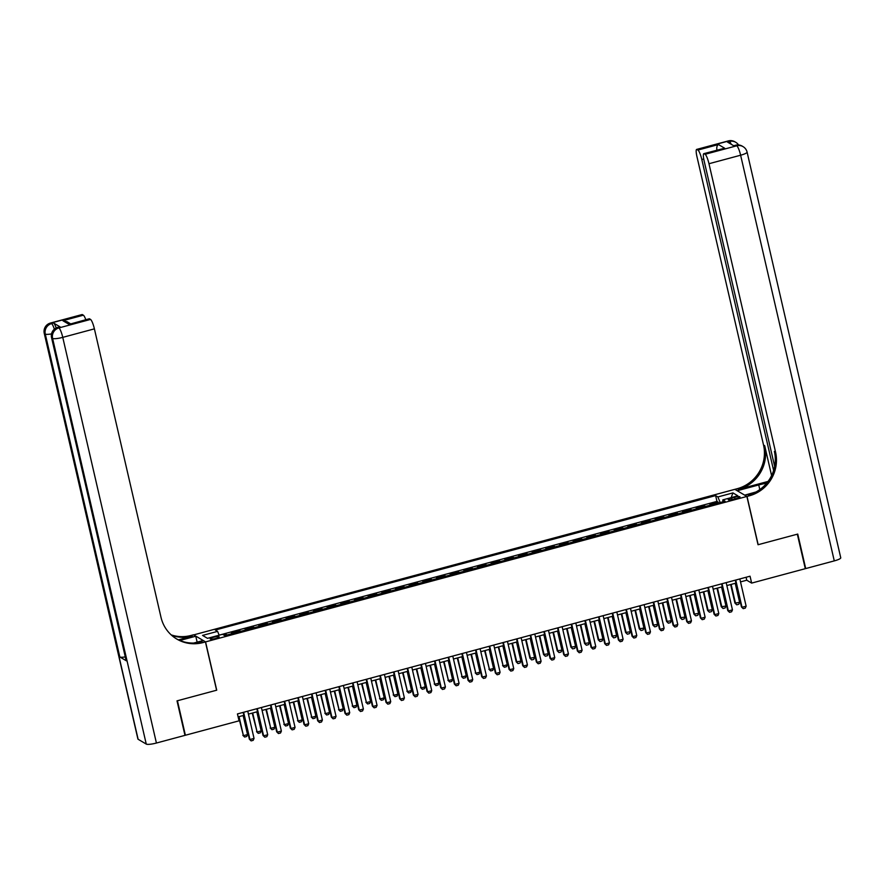 <?xml version="1.0" encoding="UTF-8"?>
<svg xmlns="http://www.w3.org/2000/svg" width="885" height="885" viewBox="0 0 885 885"><rect width="100%" height="100%" fill="white"/><g stroke="black" fill="none" stroke-linecap="round" stroke-linejoin="round"><path stroke-width="1.33" d="M215.697 638.472A4.613 0.852 -13 0 0 219.148 636.824A4.613 0.852 -13 0 0 213.617 637.244A4.613 0.852 -13 0 0 210.165 638.904A4.613 0.852 -13 0 0 215.697 638.472M193.572 634.921L734.849 489.339L746.885 496.452L205.574 641.89L193.538 634.788M711.086 504.981A5.764 1.073 -105 0 0 711.031 504.948L709.847 504.24L718.045 502.038L718.277 503.045M705.622 506.452A5.764 1.073 -105 0 0 705.566 506.408L704.371 505.711L704.604 506.718M704.371 505.711L696.174 507.913L697.358 508.621A5.764 1.073 -105 0 1 697.413 508.654M683.751 512.327A5.764 1.073 -105 0 0 683.696 512.293L682.501 511.585L690.709 509.384L690.942 510.391M670.078 515.999A5.764 1.073 -105 0 0 670.022 515.966L668.839 515.258L677.036 513.057L677.268 514.063M656.404 519.672A5.764 1.073 -105 0 0 656.349 519.639L655.165 518.931L663.363 516.729L663.595 517.736M642.742 523.345A5.764 1.073 -105 0 0 642.687 523.312L641.492 522.604L649.701 520.402L649.933 521.409M629.069 527.017A5.764 1.073 -105 0 0 629.014 526.984L627.83 526.276L636.027 524.075L636.26 525.082M615.396 530.69A5.764 1.073 -105 0 0 615.341 530.657L614.157 529.949L622.354 527.748L622.586 528.754M601.734 534.363A5.764 1.073 -105 0 0 601.678 534.33L600.484 533.622L608.692 531.42L608.924 532.427M588.06 538.036A5.764 1.073 -105 0 0 588.005 538.003L586.821 537.295L595.019 535.093L595.251 536.1M574.387 541.708A5.764 1.073 -105 0 0 574.332 541.675L573.148 540.967L581.345 538.766L581.589 539.773M560.725 545.381A5.764 1.073 -105 0 0 560.67 545.348L559.475 544.64L567.683 542.439L567.916 543.445M547.052 549.054A5.764 1.073 -105 0 0 546.996 549.021L545.813 548.313L554.01 546.111L554.242 547.118M533.378 552.727A5.764 1.073 -105 0 0 533.323 552.694L532.139 551.986L540.337 549.784L540.58 550.791M519.716 556.399A5.764 1.073 -105 0 0 519.661 556.366L518.466 555.658L526.675 553.457L526.907 554.464M506.043 560.072A5.764 1.073 -105 0 0 505.988 560.039L504.804 559.331L513.001 557.13L513.234 558.136M492.37 563.745A5.764 1.073 -105 0 0 492.314 563.712L491.131 563.004L499.339 560.802L499.571 561.809M478.708 567.418A5.764 1.073 -105 0 0 478.652 567.385L477.457 566.677L485.666 564.475L485.898 565.482M465.034 571.091A5.764 1.073 -105 0 0 464.979 571.057L463.795 570.349L471.993 568.148L472.225 569.155M451.361 574.763A5.764 1.073 -105 0 0 451.306 574.73L450.122 574.022L458.33 571.821L458.563 572.827M437.699 578.436A5.764 1.073 -105 0 0 437.644 578.403L436.46 577.695L444.657 575.493L444.889 576.5M424.026 582.109A5.764 1.073 -105 0 0 423.97 582.076L422.787 581.368L430.984 579.166L431.216 580.173M410.352 585.781A5.764 1.073 -105 0 0 410.297 585.748L409.113 585.04L417.322 582.839L417.554 583.846M396.69 589.454A5.764 1.073 -105 0 0 396.635 589.421L395.451 588.713L403.648 586.512L403.881 587.518M383.017 593.127A5.764 1.073 -105 0 0 382.962 593.094L381.778 592.386L389.975 590.184L390.208 591.191M369.355 596.8A5.764 1.073 -105 0 0 369.299 596.767L368.105 596.059L376.313 593.857L376.545 594.864M355.681 600.472A5.764 1.073 -105 0 0 355.626 600.439L354.442 599.731L362.64 597.53L362.872 598.537M342.008 604.145A5.764 1.073 -105 0 0 341.953 604.112L340.769 603.404L348.967 601.203L349.199 602.209M328.346 607.818A5.764 1.073 -105 0 0 328.291 607.785L327.096 607.077L335.304 604.875L335.537 605.882M314.673 611.491A5.764 1.073 -105 0 0 314.617 611.458L313.434 610.75L321.631 608.548L321.863 609.555M301 615.163A5.764 1.073 -105 0 0 300.944 615.13L299.761 614.422L307.958 612.221L308.19 613.228M287.337 618.836A5.764 1.073 -105 0 0 287.282 618.803L286.087 618.095L294.296 615.894L294.528 616.911M273.664 622.509A5.764 1.073 -105 0 0 273.609 622.476L272.425 621.768L280.622 619.566L280.855 620.584M259.991 626.182A5.764 1.073 -105 0 0 259.936 626.149L258.752 625.441L266.949 623.239L267.182 624.257M246.329 629.855A5.764 1.073 -105 0 0 246.273 629.821L245.079 629.124L253.287 626.912L253.519 627.93M232.655 633.527A5.764 1.073 -105 0 0 232.6 633.494L231.416 632.797L239.614 630.585L239.846 631.602M740.524 581.887L746.763 580.217L751.642 583.093L750.049 576.201L237.445 713.929L239.038 720.832L185.385 735.247L177.431 700.754L216.725 690.189L205.574 641.89M734.594 497.293L731.585 498.1A4.469 0.819 -13 0 0 728.244 499.704A4.469 0.819 -13 0 0 733.599 499.295L736.608 498.487A4.469 0.819 -13 0 0 739.948 496.883A4.469 0.819 -13 0 0 734.594 497.293L734.97 498.93M720.18 502.536L717.89 496.939L715.622 495.6L215.32 630.02L217.588 631.37L202.554 635.408L207.499 638.328L222.533 634.291L224.812 635.64L725.114 501.209L722.835 499.87L722.824 501.828M717.89 496.939L732.935 492.901L737.869 495.821L722.835 499.87M718.045 502.038L716.961 501.397L219.137 635.153M227.191 634.999A5.764 1.073 75 0 0 227.135 634.965L225.941 634.257L223.562 634.899M239.614 630.585L240.797 631.293A5.764 1.073 75 0 1 240.853 631.326M253.287 626.912L254.471 627.62A5.764 1.073 75 0 1 254.526 627.653M266.949 623.239L268.144 623.947A5.764 1.073 75 0 1 268.199 623.98M280.622 619.566L281.806 620.274A5.764 1.073 75 0 1 281.861 620.308M294.296 615.894L295.479 616.602A5.764 1.073 75 0 1 295.535 616.635M307.958 612.221L309.153 612.929A5.764 1.073 75 0 1 309.208 612.962M321.631 608.548L322.815 609.256A5.764 1.073 75 0 1 322.87 609.289M335.304 604.875L336.488 605.583A5.764 1.073 75 0 1 336.543 605.617M348.967 601.203L350.161 601.911A5.764 1.073 75 0 1 350.217 601.944M362.64 597.53L363.823 598.238A5.764 1.073 75 0 1 363.879 598.271M376.313 593.857L377.497 594.565A5.764 1.073 75 0 1 377.552 594.598M389.975 590.184L391.17 590.892A5.764 1.073 75 0 1 391.225 590.926M403.648 586.512L404.832 587.22A5.764 1.073 75 0 1 404.887 587.253M417.322 582.839L418.505 583.547A5.764 1.073 75 0 1 418.561 583.58M430.984 579.166L432.179 579.874A5.764 1.073 75 0 1 432.234 579.907M444.657 575.493L445.841 576.201A5.764 1.073 75 0 1 445.896 576.235M458.33 571.821L459.514 572.529A5.764 1.073 75 0 1 459.569 572.562M471.993 568.148L473.187 568.856A5.764 1.073 75 0 1 473.232 568.889M485.666 564.475L486.85 565.183A5.764 1.073 75 0 1 486.905 565.216M499.339 560.802L500.523 561.51A5.764 1.073 75 0 1 500.578 561.544M513.001 557.13L514.185 557.838A5.764 1.073 75 0 1 514.24 557.871M526.675 553.457L527.858 554.165A5.764 1.073 75 0 1 527.914 554.198M540.337 549.784L541.531 550.481A5.764 1.073 75 0 1 541.587 550.525M554.01 546.111L555.194 546.808A5.764 1.073 75 0 1 555.249 546.853M567.683 542.439L568.867 543.136A5.764 1.073 75 0 1 568.922 543.18M581.345 538.766L582.54 539.463A5.764 1.073 75 0 1 582.596 539.507M595.019 535.093L596.202 535.79A5.764 1.073 75 0 1 596.258 535.834M608.692 531.42L609.876 532.117A5.764 1.073 75 0 1 609.931 532.162M622.354 527.748L623.549 528.445A5.764 1.073 75 0 1 623.604 528.489M636.027 524.075L637.211 524.772A5.764 1.073 75 0 1 637.266 524.816M649.701 520.402L650.884 521.099A5.764 1.073 75 0 1 650.94 521.143M663.363 516.729L664.558 517.426A5.764 1.073 75 0 1 664.613 517.471M677.036 513.057L678.22 513.754A5.764 1.073 75 0 1 678.275 513.798M690.709 509.384L691.893 510.081A5.764 1.073 75 0 1 691.948 510.125M746.885 496.452L758.036 544.74L797.33 534.186L805.295 568.679L751.642 583.093M238.131 716.883L243.851 715.345M248.419 714.118L257.513 711.673M262.093 710.445L271.186 708M275.766 706.772L284.859 704.327M289.428 703.099L298.522 700.654M303.101 699.427L312.195 696.982M316.775 695.754L325.868 693.309M330.437 692.081L339.53 689.636M344.11 688.408L353.203 685.964M357.783 684.736L366.877 682.291M371.446 681.063L380.539 678.618M385.119 677.39L394.212 674.945M398.792 673.717L407.885 671.272M412.454 670.045L421.548 667.6M426.127 666.372L435.221 663.927M439.801 662.699L448.894 660.254M453.463 659.026L462.556 656.582M467.136 655.354L476.23 652.909M480.809 651.681L489.892 649.236M494.472 648.008L503.565 645.563M508.145 644.335L517.238 641.89M521.818 640.663L530.9 638.218M535.48 636.99L544.574 634.545M549.154 633.317L558.247 630.872M562.816 629.644L571.909 627.2M576.489 625.972L585.582 623.527M590.162 622.299L599.256 619.854M603.824 618.626L612.918 616.181M617.498 614.953L626.591 612.508M631.171 611.281L640.264 608.836M644.833 607.608L653.927 605.163M658.506 603.935L667.6 601.49M672.18 600.262L681.273 597.817M685.842 596.578L694.935 594.145M699.515 592.906L708.608 590.472M713.188 589.233L722.282 586.799M726.85 585.56L735.944 583.126M746.088 577.263L746.763 580.217M716.961 501.397L715.622 495.6M225.941 634.257L226.173 635.275M217.588 631.37L219.159 635.198M731.165 497.624L732.935 492.901M739.838 578.945L746.132 606.192L745.281 608.117L743.234 608.67L741.453 606.955L735.269 580.173M746.132 606.192L742.028 607.298L735.745 580.04M743.234 608.67L741.453 606.955M730.656 584.542L734.948 603.105L739.628 602.353L735.236 583.315M739.628 602.353L738.776 604.278L736.729 604.831L734.948 603.105M731.132 584.421L735.524 603.448L736.729 604.831M728.3 140.914A8.64 8.64 0 0 1 734.937 141.821A8.64 8.341 120.6 0 0 728.632 140.992L696.982 149.488A8.64 1.615 -105 0 0 696.65 149.421L728.3 140.914A8.64 1.615 75 0 1 728.632 140.992L729.439 141.467L727.393 142.02L733.897 145.859L736.762 145.793A8.64 1.615 75 0 1 740.623 155.218L708.973 163.725A8.64 1.615 -105 0 0 705.113 154.289L736.762 145.793A8.64 8.341 -59.4 0 1 743.068 146.633A8.64 8.64 0 0 1 747.095 152.12A8.64 1.593 -13 0 1 740.623 155.218L834.278 560.891L805.704 568.568L797.75 534.075L758.168 544.706L747.017 496.419L749.352 495.788A36.02 34.758 120.6 0 0 775.559 452.113L708.973 163.725M766.653 483.221A16.207 2.987 -13 0 0 758.744 484.947L737.349 490.699L734.992 489.305L737.316 488.675A36.02 34.758 120.6 0 0 763.523 445L696.949 156.612A8.64 1.615 -105 0 1 696.65 149.421M744.694 495.158L755.967 491.983M744.661 495.025L747.017 496.419M768.058 481.429L738.488 489.372A36.02 34.758 120.6 0 0 764.695 445.697L771.587 475.577M716.994 150.782C716.43 147.541 716.916 145.461 718.443 144.543L724.66 148.215L704.15 153.725L705.113 154.289M704.15 153.725A8.64 1.615 -105 0 0 703.818 153.658A8.64 1.615 -105 0 0 704.117 160.849L774.652 466.362M747.095 152.12L840.75 557.793A8.64 1.593 167 0 1 834.278 560.891M773.612 470.488L701.805 159.488A8.64 1.615 -105 0 0 697.944 150.052L718.443 144.543M696.982 149.488L697.944 150.052M749.352 495.788L748.179 495.102A36.02 34.758 120.6 0 0 774.386 451.416L775.559 452.113M724.66 148.215L703.818 153.658M60.125 326.897L58.078 327.45A8.64 1.615 -105 0 0 57.746 327.384L59.793 326.83A8.64 1.615 75 0 1 60.125 326.897L53.62 323.058A8.64 1.615 75 0 1 56.186 327.959M177.011 700.865L216.593 690.223L205.442 641.935L203.119 642.554A36.02 34.758 -59.4 0 1 176.823 639.07A36.02 34.758 -59.4 0 1 160.982 617.243L94.396 328.855L62.758 337.362L156.413 743.035L184.976 735.358L177.011 700.865M197.134 642.134L195.762 636.215L179.876 640.486M195.762 636.215L193.406 634.822L191.083 635.441A36.02 34.758 -59.4 0 1 171.181 634.877M178.438 639.855L192.255 636.138A36.02 34.758 -59.4 0 1 171.701 635.341M205.442 641.935L203.085 640.541L193.715 643.052M156.413 743.035A8.64 1.593 167 0 1 146.257 744.086L52.602 338.413L51.784 337.926A8.64 8.341 120.6 0 1 58.078 327.45L58.897 327.926L90.535 319.43L89.573 318.854A8.64 1.615 75 0 0 89.241 318.788L69.074 324.364L62.857 320.702L83.367 315.193L82.405 314.617L50.766 323.125L53.62 323.058M83.367 315.193A8.64 1.615 75 0 1 85.801 319.717M125.272 656.924A8.64 1.593 167 0 1 119.829 656.969L45.29 334.087L44.471 333.612A8.64 8.341 120.6 0 1 50.766 323.125A8.64 1.615 -105 0 0 50.434 323.058L82.073 314.551A8.64 1.615 75 0 1 82.405 314.617M146.257 744.086L138.126 739.274A8.64 1.593 167 0 1 137.905 739.019L44.25 333.346A8.64 1.593 -13 0 0 44.471 333.612L138.126 739.274M119.829 656.969L126.334 660.807A8.64 1.593 167 0 1 126.112 660.553L51.562 337.672A8.64 1.593 -13 0 0 51.784 337.926L126.334 660.807M90.535 319.43A8.64 1.615 75 0 1 94.396 328.855M203.119 642.554L201.946 641.868A36.02 34.758 -59.4 0 1 176.248 638.716M62.857 320.702L67.028 321.709L70.568 323.81M726.176 582.618L732.459 609.865L731.607 611.789L729.561 612.343L727.78 610.628L721.596 583.846M732.459 609.865L728.366 610.971L722.072 583.713M729.561 612.343L727.78 610.628M712.502 586.29L718.797 613.537L717.945 615.462L715.888 616.015L714.106 614.301L707.923 587.518M718.797 613.537L714.693 614.644L708.398 587.386M715.888 616.015L714.106 614.301M698.829 589.963L705.124 617.21L704.272 619.135L702.225 619.688L700.444 617.973L694.26 591.191M705.124 617.21L701.02 618.316L694.736 591.058M702.225 619.688L700.444 617.973M685.167 593.636L691.462 620.883L690.599 622.808L688.552 623.361L686.771 621.646L680.587 594.864M691.462 620.883L687.357 621.989L681.063 594.731M688.552 623.361L686.771 621.646M716.994 588.215L721.275 606.778L725.966 606.026L721.563 586.987M725.966 606.026L725.103 607.951L723.056 608.504L721.275 606.778M717.469 588.094L721.861 607.121L723.056 608.504M703.321 591.888L707.602 610.451L712.292 609.699L707.9 590.66M712.292 609.699L711.44 611.623L709.383 612.177L707.602 610.451M703.796 591.766L708.188 610.794L709.383 612.177M689.647 595.561L693.94 614.124L698.619 613.371L694.227 594.333M698.619 613.371L697.767 615.296L695.721 615.849L693.94 614.124M690.123 595.439L694.526 614.467L695.721 615.849M675.985 599.233L680.266 617.796L684.957 617.044L680.554 598.006M684.957 617.044L684.094 618.969L682.047 619.522L680.266 617.796M676.461 599.112L680.853 618.139L682.047 619.522M671.494 597.309L677.788 624.556L676.936 626.48L674.879 627.034L673.098 625.319L666.914 598.537M677.788 624.556L673.684 625.662L667.39 598.404M674.879 627.034L673.098 625.319M662.312 602.906L666.593 621.469L671.284 620.717L666.892 601.678M671.284 620.717L670.432 622.642L668.374 623.195L666.593 621.469M662.788 602.785L667.179 621.812L668.374 623.195M657.82 600.981L664.115 628.228L663.263 630.153L661.217 630.706L659.436 628.992L653.252 602.209M664.115 628.228L660.022 629.335L653.727 602.077M661.217 630.706L659.436 628.992M648.639 606.579L652.931 625.142L657.61 624.39L653.218 605.351M657.61 624.39L656.758 626.314L654.712 626.868L652.931 625.142M649.114 606.457L653.517 625.485L654.712 626.868M644.158 604.654L650.453 631.901L649.59 633.826L647.543 634.379L645.762 632.664L639.578 605.882M650.453 631.901L646.349 633.007L640.054 605.749M647.543 634.379L645.762 632.664M634.976 610.252L639.258 628.815L643.948 628.062L639.545 609.024M643.948 628.062L643.085 629.987L641.039 630.54L639.258 628.815M635.452 610.13L639.844 629.158L641.039 630.54M630.485 608.327L636.78 635.574L635.928 637.499L633.87 638.052L632.089 636.337L625.905 609.555M636.78 635.574L632.675 636.68L626.381 609.422M633.87 638.052L632.089 636.337M621.303 613.924L625.584 632.487L630.275 631.735L625.883 612.697M630.275 631.735L629.423 633.66L627.365 634.213L625.584 632.487M621.779 613.803L626.171 632.83L627.365 634.213M616.823 612L623.106 639.247L622.255 641.171L620.208 641.725L618.427 640.01L612.243 613.228M623.106 639.247L619.013 640.353L612.719 613.095M620.208 641.725L618.427 640.01M607.63 617.597L611.922 636.16L616.602 635.408L612.21 616.369M616.602 635.408L615.75 637.333L613.703 637.886L611.922 636.16M608.106 617.476L612.508 636.503L613.703 637.886M603.15 615.672L609.444 642.919L608.581 644.844L606.535 645.397L604.754 643.683L598.57 616.9M609.444 642.919L605.34 644.026L599.045 616.768M606.535 645.397L604.754 643.683M593.968 621.27L598.249 639.833L602.939 639.081L598.537 620.042M602.939 639.081L602.077 641.005L600.03 641.559L598.249 639.833M594.443 621.148L598.835 640.176L600.03 641.559M589.476 619.345L595.771 646.592L594.919 648.517L592.861 649.07L591.08 647.355L584.897 620.573M595.771 646.592L591.667 647.698L585.383 620.44M592.861 649.07L591.08 647.355M580.294 624.943L584.576 643.506L589.266 642.753L584.874 623.715M589.266 642.753L588.414 644.678L586.357 645.231L584.576 643.506M580.77 624.821L585.162 643.849L586.357 645.231M575.814 623.018L582.098 650.265L581.246 652.19L579.199 652.743L577.418 651.028L571.234 624.246M582.098 650.265L578.005 651.371L571.71 624.113M579.199 652.743L577.418 651.028M566.621 628.615L570.913 647.178L575.593 646.426L571.201 627.388M575.593 646.426L574.741 648.351L572.695 648.904L570.913 647.178M567.097 628.494L571.5 647.521L572.695 648.904M562.141 626.691L568.436 653.938L567.573 655.862L565.526 656.416L563.745 654.701L557.561 627.919M568.436 653.938L564.331 655.044L558.037 627.786M565.526 656.416L563.745 654.701M552.959 632.288L557.24 650.851L561.931 650.099L557.528 631.06M561.931 650.099L561.068 652.024L559.021 652.577L557.24 650.851M553.435 632.167L557.827 651.194L559.021 652.577M548.468 630.363L554.762 657.61L553.91 659.535L551.853 660.088L550.072 658.374L543.899 631.591M554.762 657.61L550.658 658.717L544.375 631.459M551.853 660.088L550.072 658.374M539.286 635.961L543.567 654.524L548.258 653.772L543.866 634.733M548.258 653.772L547.406 655.697L545.348 656.25L543.567 654.524M539.761 635.839L544.153 654.867L545.348 656.25M534.805 634.036L541.089 661.283L540.237 663.208L538.191 663.761L536.41 662.046L530.226 635.264M541.089 661.283L536.996 662.389L530.701 635.131M538.191 663.761L536.41 662.046M525.613 639.634L529.905 658.197L534.584 657.444L530.192 638.406M534.584 657.444L533.732 659.369L531.686 659.922L529.905 658.197M526.088 639.512L530.491 658.54L531.686 659.922M521.132 637.709L527.427 664.956L526.564 666.881L524.517 667.434L522.736 665.719L516.552 638.937M527.427 664.956L523.323 666.062L517.028 638.804M524.517 667.434L522.736 665.719M511.95 643.306L516.232 661.869L520.922 661.117L516.519 642.079M520.922 661.117L520.059 663.042L518.013 663.595L516.232 661.869M512.426 643.185L516.818 662.212L518.013 663.595M507.459 641.382L513.754 668.629L512.902 670.553L510.844 671.107L509.063 669.392L502.89 642.61M513.754 668.629L509.649 669.735L503.366 642.477M510.844 671.107L509.063 669.392M498.277 646.979L503.145 665.896L507.249 664.79L502.857 645.751M507.249 664.79L506.397 666.715L504.339 667.268L502.558 665.542M498.753 646.858L503.145 665.896L504.339 667.268M493.797 645.054L500.08 672.301L499.228 674.226L497.182 674.779L495.401 673.065L489.217 646.282M500.08 672.301L495.987 673.408L489.693 646.161M497.182 674.779L495.401 673.065M484.604 650.652L489.482 669.569L493.576 668.463L489.184 649.424M493.576 668.463L492.724 670.387L490.677 670.941L488.896 669.215M485.08 650.53L489.482 669.569L490.677 670.941M480.124 648.727L486.418 675.974L485.555 677.899L483.509 678.452L481.728 676.737L475.544 649.955M486.418 675.974L482.314 677.08L476.019 649.833M483.509 678.452L481.728 676.737M470.942 654.325L475.809 673.242L479.913 672.135L475.51 653.097M479.913 672.135L479.05 674.06L477.004 674.613L475.223 672.888M471.417 654.203L475.809 673.242L477.004 674.613M466.45 652.4L472.745 679.647L471.893 681.572L469.835 682.125L468.054 680.41L461.881 653.628M472.745 679.647L468.641 680.753L462.357 653.506M469.835 682.125L468.054 680.41M457.268 657.997L462.136 676.914L466.24 675.808L461.848 656.77M466.24 675.808L465.388 677.733L463.331 678.286L461.55 676.56M457.744 657.876L462.136 676.914L463.331 678.286M452.788 656.073L459.072 683.32L458.22 685.244L456.173 685.798L454.392 684.083L448.208 657.301M459.072 683.32L454.978 684.426L448.684 657.179M456.173 685.798L454.392 684.083M443.595 661.67L448.474 680.587L452.567 679.481L448.175 660.442M452.567 679.481L451.715 681.406L449.668 681.959L447.887 680.233M444.071 661.549L448.474 680.587L449.668 681.959M439.115 659.745L445.409 686.992L444.547 688.917L442.5 689.47L440.719 687.756L434.535 660.973M445.409 686.992L441.305 688.099L435.011 660.852M442.5 689.47L440.719 687.756M429.933 665.343L434.8 684.26L438.905 683.154L434.502 664.115M438.905 683.154L438.042 685.078L435.995 685.632L434.214 683.906M430.409 665.221L434.8 684.26L435.995 685.632M425.442 663.418L431.736 690.665L430.884 692.59L428.827 693.143L427.046 691.428L420.873 664.646M431.736 690.665L427.632 691.771L421.349 664.524M428.827 693.143L427.046 691.428M416.26 669.016L421.127 687.933L425.231 686.826L420.84 667.788M425.231 686.826L424.38 688.751L422.322 689.304L420.552 687.579M416.735 668.894L421.127 687.933L422.322 689.304M411.779 667.091L418.063 694.338L417.211 696.263L415.165 696.816L413.383 695.101L407.2 668.319M418.063 694.338L413.97 695.444L407.675 668.197M415.165 696.816L413.383 695.101M402.587 672.688L407.465 691.605L411.558 690.499L407.166 671.461M411.558 690.499L410.706 692.424L408.66 692.977L406.879 691.251M403.062 672.567L407.465 691.605L408.66 692.977M398.106 670.764L404.401 698.011L403.538 699.935L401.491 700.489L399.71 698.774L393.526 671.992M404.401 698.011L400.297 699.117L394.002 671.87M401.491 700.489L399.71 698.774M388.924 676.361L393.792 695.278L397.896 694.172L393.504 675.133M397.896 694.172L397.044 696.097L394.987 696.65L393.205 694.924M389.4 676.24L393.792 695.278L394.987 696.65M384.433 674.436L390.727 701.683L389.876 703.608L387.818 704.161L386.048 702.447L379.864 675.664M390.727 701.683L386.623 702.79L380.34 675.543M387.818 704.161L386.048 702.447M375.251 680.034L380.119 698.951L384.223 697.845L379.831 678.806M384.223 697.845L383.371 699.769L381.324 700.323L379.543 698.597M375.727 679.912L380.119 698.951L381.324 700.323M370.771 678.109L377.054 705.356L376.202 707.281L374.156 707.834L372.375 706.119L366.191 679.337M377.054 705.356L372.961 706.462L366.667 679.215M374.156 707.834L372.375 706.119M361.578 683.707L366.456 702.624L370.561 701.517L366.158 682.479M370.561 701.517L369.698 703.442L367.651 703.995L365.87 702.27M362.065 683.585L366.456 702.624L367.651 703.995M357.098 681.782L363.392 709.029L362.54 710.954L360.483 711.507L358.702 709.792L352.518 683.01M363.392 709.029L359.288 710.135L352.993 682.888M360.483 711.507L358.702 709.792M347.916 687.38L352.783 706.296L356.887 705.19L352.495 686.152M356.887 705.19L356.035 707.115L353.978 707.668L352.197 705.942M348.391 687.258L352.783 706.296L353.978 707.668M343.424 685.455L349.719 712.702L348.867 714.626L346.82 715.18L345.039 713.465L338.855 686.683M349.719 712.702L345.615 713.808L339.331 686.561M346.82 715.18L345.039 713.465M334.242 691.052L339.11 709.969L343.214 708.863L338.822 689.824M343.214 708.863L342.362 710.788L340.316 711.341L338.535 709.615M334.718 690.931L339.11 709.969L340.316 711.341M329.762 689.127L336.046 716.374L335.194 718.299L333.147 718.852L331.366 717.138L325.182 690.355M336.046 716.374L331.952 717.481L325.658 690.234M333.147 718.852L331.366 717.138M320.58 694.725L325.448 713.642L329.552 712.536L325.149 693.497M329.552 712.536L328.689 714.461L326.642 715.014L324.861 713.288M321.056 694.603L325.448 713.642L326.642 715.014M316.089 692.8L322.383 720.047L321.532 721.983L319.474 722.525L317.693 720.81L311.509 694.028M322.383 720.047L318.279 721.153L311.985 693.906M319.474 722.525L317.693 720.81M306.907 698.398L311.774 717.315L315.879 716.208L311.487 697.17M315.879 716.208L315.027 718.133L312.969 718.686L311.188 716.961M307.383 698.276L311.774 717.315L312.969 718.686M302.416 696.473L308.71 723.72L307.858 725.656L305.812 726.198L304.031 724.483L297.847 697.701M308.71 723.72L304.606 724.826L298.322 697.579M305.812 726.198L304.031 724.483M293.234 702.07L298.112 720.987L302.205 719.881L297.814 700.843M302.205 719.881L301.354 721.806L299.307 722.359L297.526 720.633M293.709 701.949L298.112 720.987L299.307 722.359M288.753 700.146L295.048 727.404L294.185 729.328L292.138 729.871L290.357 728.156L284.173 701.374M295.048 727.404L290.944 728.499L284.649 701.252M292.138 729.871L290.357 728.156M279.572 705.743L284.439 724.66L288.543 723.554L284.14 704.515M288.543 723.554L287.68 725.479L285.634 726.032L283.853 724.306M280.047 705.622L284.439 724.66L285.634 726.032M275.08 703.818L281.375 731.076L280.523 733.001L278.465 733.543L276.684 731.829L270.5 705.046M281.375 731.076L277.27 732.172L270.976 704.925M278.465 733.543L276.684 731.829M265.898 709.416L270.766 728.333L274.87 727.227L270.478 708.188M274.87 727.227L274.018 729.151L271.96 729.705L270.179 727.979M266.374 709.294L270.766 728.333L271.96 729.705M261.407 707.491L267.701 734.749L266.85 736.674L264.803 737.216L263.022 735.501L256.838 708.719M267.701 734.749L263.608 735.844L257.314 708.597M264.803 737.216L263.022 735.501M252.225 713.089L257.104 732.006L261.197 730.899L256.805 711.861M261.197 730.899L260.345 732.824L258.298 733.377L256.517 731.652M252.701 712.967L257.104 732.006L258.298 733.377M247.745 711.164L254.039 738.422L253.176 740.347L251.13 740.889L249.349 739.174L243.165 712.392M254.039 738.422L249.935 739.517L243.641 712.27M251.13 740.889L249.349 739.174M238.563 716.761L243.43 735.678L247.534 734.572L243.132 715.534M247.534 734.572L246.672 736.497L244.625 737.05L242.844 735.324M239.038 716.64L243.43 735.678L244.625 737.05M705.566 506.408L711.031 504.948M227.135 634.965L232.6 633.494M240.797 631.293L246.273 629.821M254.471 627.62L259.936 626.149M268.144 623.947L273.609 622.476M281.806 620.274L287.282 618.803M295.479 616.602L300.944 615.13M309.153 612.929L314.617 611.458M322.815 609.256L328.291 607.785M336.488 605.583L341.953 604.112M350.161 601.911L355.626 600.439M363.823 598.238L369.299 596.767M377.497 594.565L382.962 593.094M391.17 590.892L396.635 589.421M404.832 587.22L410.297 585.748M418.505 583.547L423.97 582.076M432.179 579.874L437.644 578.403M445.841 576.201L451.306 574.73M459.514 572.529L464.979 571.057M473.187 568.856L478.652 567.385M486.85 565.183L492.314 563.712M500.523 561.51L505.988 560.039M514.185 557.838L519.661 556.366M527.858 554.165L533.323 552.694M541.531 550.481L546.996 549.021M555.194 546.808L560.67 545.348M568.867 543.136L574.332 541.675M582.54 539.463L588.005 538.003M596.202 535.79L601.678 534.33M609.876 532.117L615.341 530.657M623.549 528.445L629.014 526.984M637.211 524.772L642.687 523.312M650.884 521.099L656.349 519.639M664.558 517.426L670.022 515.966M678.22 513.754L683.696 512.293M691.893 510.081L697.358 508.621M731.95 499.671L731.585 498.1M738.488 489.372L737.316 488.675M764.695 445.697L763.523 445M703.73 158.968L701.805 159.488M735.612 145.24A8.64 1.615 75 0 1 735.944 145.306A8.64 8.341 120.6 0 1 742.261 146.147A8.64 8.64 0 0 0 735.612 145.24L733.709 145.748M738.566 144.974A8.64 8.64 0 0 0 735.756 142.308A8.64 8.341 -59.4 0 0 729.439 141.467A8.64 1.615 75 0 1 731.198 144.266M759.806 489.582L758.744 484.947M192.255 636.138L191.083 635.441M89.573 318.854L69.074 324.364M54.361 329.165A8.64 1.615 -105 0 0 51.573 323.6A8.64 8.341 -59.4 0 0 45.29 334.087A8.64 1.593 -13 0 0 51.54 333.899M62.758 337.362A8.64 1.615 -105 0 0 58.897 327.926A8.64 8.341 -59.4 0 0 52.602 338.413A8.64 1.593 -13 0 0 62.758 337.362M742.261 146.147L743.068 146.633M734.937 141.821L735.756 142.308M50.434 323.058A8.64 8.64 0 0 0 44.25 333.346M57.746 327.384A8.64 8.64 0 0 0 51.562 337.672"/></g></svg>

